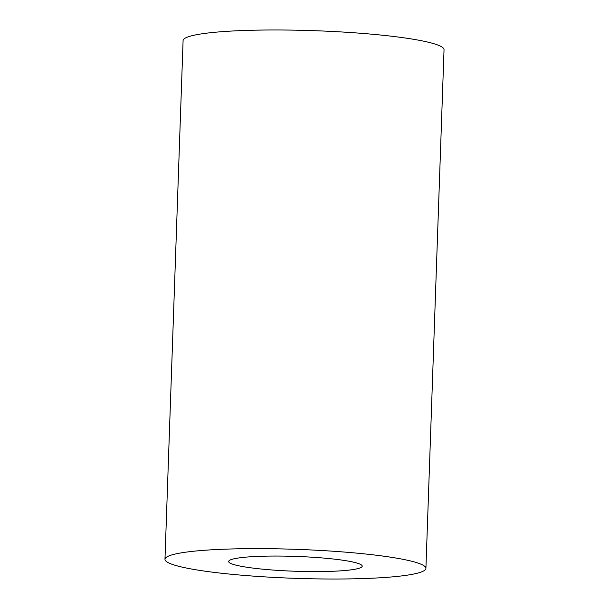 <?xml version="1.0" encoding="UTF-8"?>
<svg xmlns="http://www.w3.org/2000/svg" width="609" height="609" viewBox="0 0 609 609"><rect width="100%" height="100%" fill="white"/><g stroke="black" fill="none" stroke-linecap="round" stroke-linejoin="round"><path stroke-width="0.91" d="M260.545 556.291A66.815 7.422 -178 0 0 228.672 561.49A66.815 7.422 -178 0 0 262.707 569.171A66.815 7.422 -178 0 0 330.344 571.364A66.815 7.422 -178 0 0 362.218 566.157A66.815 7.422 -178 0 0 328.182 558.483A66.815 7.422 -178 0 0 260.545 556.291M425.912 568.38L444.03 49.732A130.547 14.502 -178 0 0 377.519 34.728A130.547 14.502 -178 0 0 245.366 30.45A130.547 14.502 -178 0 0 183.088 40.62L164.97 559.268A130.547 14.502 -178 0 0 231.481 574.272A130.547 14.502 -178 0 0 363.634 578.55A130.547 14.502 -178 0 0 425.912 568.38A130.547 14.502 -178 0 0 359.409 553.383A130.547 14.502 -178 0 0 227.256 549.097A130.547 14.502 -178 0 0 164.97 559.268"/></g></svg>
